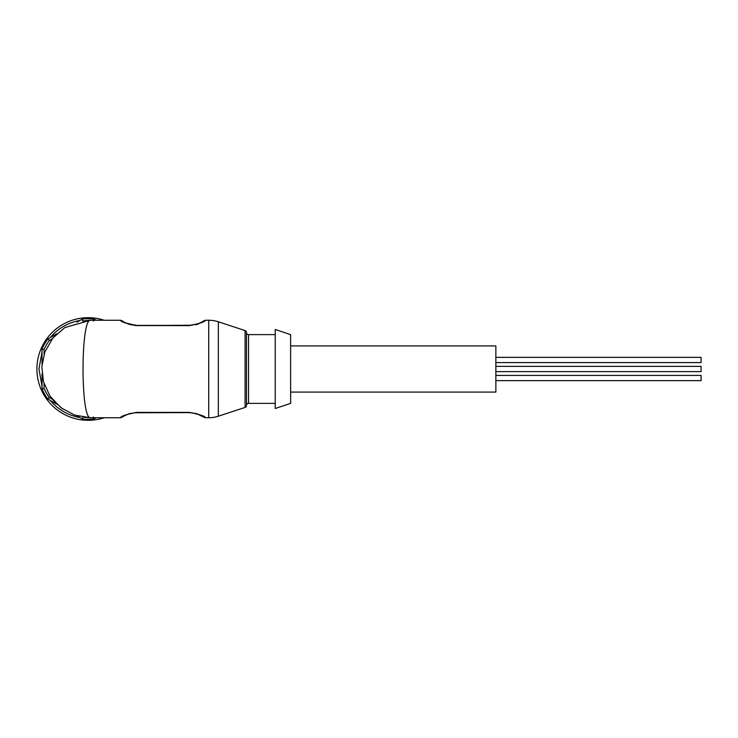 <?xml version="1.0" encoding="UTF-8"?>
<svg xmlns="http://www.w3.org/2000/svg" width="738" height="738" viewBox="0 0 738 738"><rect width="100%" height="100%" fill="white"/><g stroke="black" fill="none" stroke-linecap="round" stroke-linejoin="round"><path stroke-width="1.11" d="M246.492 354.738L246.492 332.57A2.048 2.048 0 0 0 248.549 334.618L275.228 334.618M246.492 383.262L246.492 405.43A2.048 2.048 0 0 1 248.549 403.382L275.228 403.382M246.492 332.57L246.492 383.28M246.492 405.485A2.048 2.048 0 0 1 245.081 407.431L218.337 416.214A30.784 30.784 0 0 1 208.734 417.745L205.33 417.745C205.515 416.306 200.146 414.525 189.242 412.385L136.696 412.385L128.43 413.981L122.988 416.583M246.492 332.515A2.048 2.048 0 0 0 245.081 330.569L218.337 321.786A30.784 30.784 0 0 0 208.734 320.255L208.734 417.745M104.233 320.255A51.309 51.309 0 0 0 36.9 369A51.309 51.309 0 0 0 104.233 417.745A51.309 51.309 0 0 1 88.209 420.309M495.862 375.411L701.1 375.411L701.1 380.642L495.862 380.642M495.862 357.358L701.1 357.358L701.1 362.589L495.862 362.589M495.862 366.38L701.1 366.38L701.1 371.62L495.862 371.62M290.624 392.09L495.862 392.09L495.862 345.91L290.624 345.91M290.624 334.618L290.624 403.382L275.228 408.511L275.228 329.489L290.624 334.618M84.123 417.321L90.516 417.745L74.778 415.134L60.959 407.763L49.953 396.038L43.468 381.731L41.817 366.814L44.824 352.026L52.85 338.059L64.889 327.534L90.516 320.255C80.543 318.235 80.543 419.765 90.516 417.745L120.635 417.745C120.405 416.333 125.764 414.544 136.696 412.385M135.155 325.569L189.242 325.615C200.173 323.465 205.542 321.676 205.33 320.255L208.734 320.255M192.175 325.218L136.696 325.615C125.755 323.465 120.405 321.676 120.635 320.255L90.516 320.255L82.324 320.956M83.007 321.048L82.352 319.056A50.285 50.285 0 0 1 94.067 319.056L93.412 321.048M196.105 324.711L198.78 323.834M120.635 417.745L122.121 417.173M136.696 325.615L136.696 325.384C126.549 323.484 121.595 321.897 121.816 320.633C121.586 321.897 126.539 323.484 136.696 325.384L189.242 325.384L197.563 324L202.194 321.879M198.421 323.687L196.926 324.213M196.493 324.342L195.874 324.517M195.847 324.517L195.229 324.674M124.971 322.552L122.111 320.836M127.619 414.267L129.002 413.797M129.445 413.658L130.054 413.492M130.082 413.483L130.691 413.326M133.772 412.782L189.242 412.616L195.847 413.483M195.874 413.483L196.493 413.658M190.487 412.643L198.421 414.313M198.494 414.341L203.328 416.832M203.808 417.154L196.926 413.787L189.242 412.385M52.241 338.816L49.28 340.522A48.228 48.228 0 0 0 44.086 349.526L44.086 354.166M44.086 383.834L44.086 388.474A48.228 48.228 0 0 0 49.28 397.478L52.241 399.184M49.28 340.522L47.887 338.954A50.285 50.285 0 0 0 42.029 349.102L44.086 349.526M82.352 319.056L76.946 322.183M56.752 333.834L47.887 338.954M96.143 320.255L94.067 319.056M93.412 416.952L94.067 418.944L96.143 417.745M83.007 416.952L82.352 418.944A50.285 50.285 0 0 0 94.067 418.944M49.28 397.478L47.887 399.046L56.761 404.166M76.937 415.817L82.352 418.944M44.086 388.474L42.029 388.898A50.285 50.285 0 0 0 47.887 399.046M42.029 349.102L42.029 363.972M42.029 374.009L42.029 388.898M248.549 334.618L248.549 403.382M42.029 386.14L38.948 369L42.029 351.86M50.276 337.58C58.127 328.327 68.025 322.617 79.962 320.44M245.081 330.569L245.081 407.431M218.337 321.786L218.337 416.214M79.962 417.56C68.025 415.383 58.127 409.673 50.276 400.42M197.563 323.991L190.487 325.357M200.708 322.663L203.808 320.882M203.799 320.836L205.321 320.246M124.98 322.534L123.108 321.5M122.36 320.975L120.635 320.264M136.272 325.384C127.157 324.489 128.79 323.853 126.18 323.133M128.43 413.981L135.441 412.643M124.805 415.559L122.093 417.145M200.708 415.337L202.673 416.416M203.799 417.164L205.321 417.754M201.336 415.623L196.926 413.806M52.951 400.07L62.702 409.027M64.889 327.534L53.053 337.801"/></g></svg>
